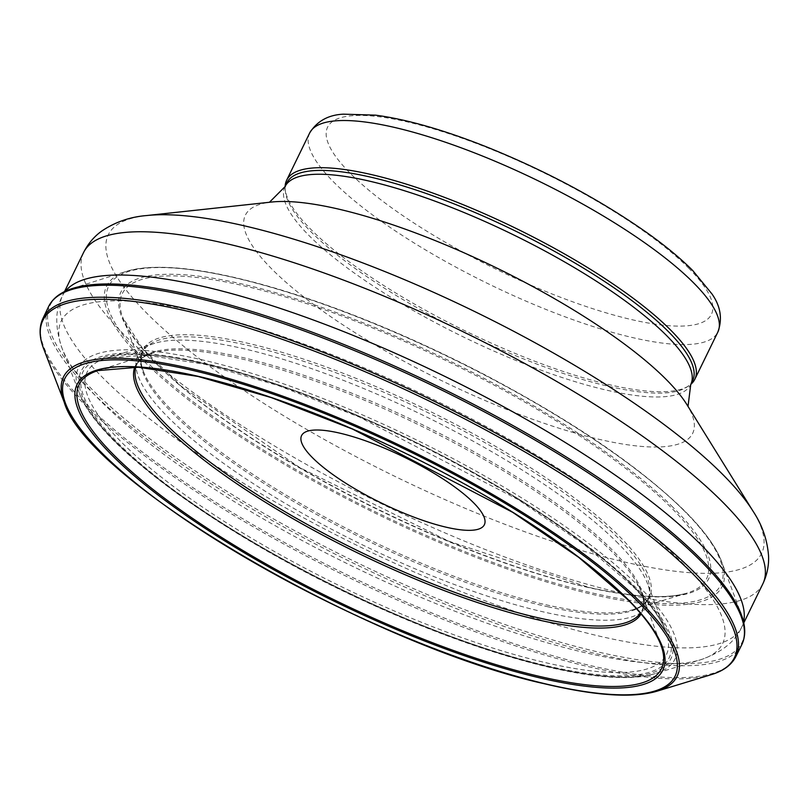 <?xml version="1.0" encoding="UTF-8"?>
<svg xmlns="http://www.w3.org/2000/svg" width="809" height="809" viewBox="0 0 809 809"><rect width="100%" height="100%" fill="white"/><g stroke="black" fill="none" stroke-linecap="round" stroke-linejoin="round"><path stroke-width="0.61" stroke-dasharray="4.04 3.03" d="M683.14 509.731A340.559 85.794 26 0 1 595.04 593.594A340.559 85.794 26 0 1 158.119 372.676A340.559 85.794 26 0 1 253.166 282.189A340.559 85.794 26 0 1 683.14 509.731M671.48 505.817A326.978 82.376 26 0 1 589.427 587.647A326.978 82.376 26 0 1 169.425 376.165A326.978 82.376 26 0 1 257.96 287.873A326.978 82.376 26 0 1 671.48 505.817M618.218 543.456A283.888 71.516 -154 0 0 377.884 394.539A283.888 71.516 -154 0 0 154.762 343.289A283.888 71.516 -154 0 0 361.623 544.457A283.888 71.516 -154 0 0 647.503 583.613A283.888 71.516 -154 0 0 618.218 543.456M286.882 182.814A225.711 56.863 -154 0 0 285.435 191.622A225.711 56.863 -154 0 0 464.821 332.873A225.711 56.863 -154 0 0 686.568 387.268A225.711 56.863 -154 0 0 692.615 380.705M285.132 186.383A227.066 57.206 -154 0 0 285.203 189.043A227.066 57.206 -154 0 0 465.66 331.134A227.066 57.206 -154 0 0 688.742 385.853A227.066 57.206 -154 0 0 690.876 384.275M588.264 587.496A325.076 81.901 26 0 1 122.917 317.816A325.076 81.901 26 0 1 318.584 307.653A325.076 81.901 26 0 1 669.539 505.989A325.076 81.901 26 0 1 687.124 593.037A325.076 81.901 26 0 1 588.264 587.496M549.827 605.628A281.916 71.02 26 0 1 143.294 371.058A281.916 71.02 26 0 1 311.303 361.704A281.916 71.02 26 0 1 615.467 532.464A281.916 71.02 26 0 1 632.628 609.764A281.916 71.02 26 0 1 549.827 605.628M548.583 606.922A281.107 70.818 26 0 1 268.578 486.33A281.107 70.818 26 0 1 142.445 352.582A281.107 70.818 26 0 1 342.278 375.164A281.107 70.818 26 0 1 614.031 533.96A281.107 70.818 26 0 1 647.807 598.933A281.107 70.818 26 0 1 548.583 606.922M135.831 367.104A280.935 70.777 26 0 1 136.782 364.586A280.935 70.777 26 0 1 336.918 387.319A280.935 70.777 26 0 1 608.51 546.277A280.935 70.777 26 0 1 641.84 610.785A280.935 70.777 26 0 1 640.384 613.182M134.81 367.053A281.694 70.97 26 0 1 151.688 353.442A281.694 70.97 26 0 1 369.157 402.194A281.694 70.97 26 0 1 608.419 548.219A281.694 70.97 26 0 1 641.416 592.34A281.694 70.97 26 0 1 641.052 613.97M98.081 370.552A323.974 81.618 26 0 1 353.007 428.891A323.974 81.618 26 0 1 627.764 599.287A323.974 81.618 26 0 1 660.953 645.178L641.416 592.34C644.146 600.045 644.288 606.194 641.84 610.785L647.807 598.933C645.572 603.635 640.516 607.246 632.628 609.764L687.124 593.037C666.555 599.186 633.841 597.305 588.982 587.395L448.995 541.272L299.987 467.713L180.852 385.933L142.809 348.78L122.938 317.866L143.304 371.098C140.442 363.342 140.169 357.133 142.495 352.471L136.832 364.475C141.888 355.748 151.081 353.654 151.627 353.462L97.96 370.593M656.665 691.291A341.388 86.007 26 0 1 545.499 683.736A341.388 86.007 26 0 1 64.255 402.326M711.293 674.635A384.7 96.918 26 0 1 583.936 665.605A384.7 96.918 26 0 1 43.747 349.023M735.826 656.625A385.499 97.12 26 0 1 585.18 664.32A385.499 97.12 26 0 1 207.852 497.323A385.499 97.12 26 0 1 42.786 318.766M741.752 644.753A385.63 97.151 26 0 1 591.773 652.61A385.63 97.151 26 0 1 213.991 485.633A385.63 97.151 26 0 1 48.5 306.783M72.618 288.419L126.416 271.349C157.381 262.389 208.044 268.315 278.407 289.137C342.996 308.684 410.335 336.473 480.415 372.484C569.496 419.032 637.35 464.942 683.959 510.226C703.446 529.592 716.005 546.732 721.638 561.658A342.44 86.27 26 0 1 595.444 595.1A342.44 86.27 26 0 1 223.244 425.291A342.44 86.27 26 0 1 126.517 271.318A342.44 86.27 26 0 1 393.811 331.963A342.44 86.27 26 0 1 684.444 510.985A342.44 86.27 26 0 1 721.638 561.658L741.307 614.557A384.851 96.959 26 0 1 592.37 650.638A384.851 96.959 26 0 1 177.576 458.925A384.851 96.959 26 0 1 72.78 288.368M632.385 585.392A322.265 81.193 -154 0 0 359.611 416.362A322.265 81.193 -154 0 0 106.313 358.144L106.313 358.144A322.265 81.193 -154 0 0 341.105 586.525A322.265 81.193 -154 0 0 665.615 630.939L665.615 630.939A322.265 81.193 -154 0 0 632.385 585.392M634.752 587.627A326.098 82.154 -154 0 0 123.383 354.271A326.098 82.154 -154 0 0 369.925 602.897A326.098 82.154 -154 0 0 634.752 587.627M636.319 588.062A328.07 82.649 -154 0 0 121.856 353.3A328.07 82.649 -154 0 0 369.895 603.423A328.07 82.649 -154 0 0 636.319 588.062M640.02 587.536A331.892 83.61 -154 0 0 281.431 383.112A331.892 83.61 -154 0 0 79.171 392.749L79.171 392.749A331.892 83.61 -154 0 0 340.043 588.709A331.892 83.61 -154 0 0 655.057 673.634L655.057 673.634A331.892 83.61 -154 0 0 640.02 587.536M683.817 564.358A367.913 92.691 -154 0 0 286.305 337.747A367.913 92.691 -154 0 0 62.111 348.446A367.913 92.691 -154 0 0 351.278 565.653A367.913 92.691 -154 0 0 700.473 659.8A367.913 92.691 -154 0 0 683.817 564.358M65.398 291.2A377.884 95.199 -154 0 0 62.465 295.811A377.884 95.199 -154 0 0 360.369 547.026A377.884 95.199 -154 0 0 741.732 627.117A377.884 95.199 -154 0 0 743.562 621.959M83.57 252.539A377.884 95.199 -154 0 0 381.474 503.754A377.884 95.199 -154 0 0 762.847 583.845M146.672 215.548A363.433 91.559 -154 0 0 394.843 476.339A363.433 91.559 -154 0 0 753.139 511.349M269.437 202.28L271.622 202.038A248.838 62.687 -154 0 0 441.542 380.594A248.838 62.687 -154 0 0 686.861 404.561L688.014 406.431M285.001 186.667A225.711 56.863 -154 0 0 462.94 336.726A225.711 56.863 -154 0 0 690.734 384.558M309.655 133.01A227.066 57.206 -154 0 0 488.666 283.969A227.066 57.206 -154 0 0 717.836 332.094M688.894 268.355A213.515 53.788 -154 0 0 354.079 115.576A213.515 53.788 -154 0 0 515.505 278.357A213.515 53.788 -154 0 0 688.894 268.355M154.762 343.289L106.313 358.144L146.227 355.111L205.375 364.414L278.326 385.58L359.105 416.938L518.256 499.669L584.007 544.457L633.204 586.727C650.173 603.979 660.973 618.713 665.615 630.939L647.503 583.613M64.508 291.624L62.465 295.811C54.992 309.898 54.881 327.443 62.111 348.446L79.171 392.749C98.233 447.316 230.828 541.423 374.951 605.911C494.501 660.033 608.681 688.611 655.057 673.634L700.473 659.8C721.476 652.57 735.229 641.679 741.732 627.117L743.774 622.93M686.568 387.268L688.742 385.853M285.435 191.622L285.203 189.043"/><path stroke-width="1.21" d="M538.713 677.639A325.865 82.093 26 0 1 121.886 464.791A325.865 82.093 26 0 1 219.37 381.605A325.865 82.093 26 0 1 629.068 600.541A325.865 82.093 26 0 1 538.713 677.639M544.336 683.585A339.487 85.532 26 0 1 110.57 461.302A339.487 85.532 26 0 1 214.577 375.922A339.487 85.532 26 0 1 640.738 604.454A339.487 85.532 26 0 1 544.336 683.585M312.304 457.51A101.671 25.615 -154 0 0 437.356 524.93A101.671 25.615 -154 0 0 473.639 502.834A101.671 25.615 -154 0 0 348.598 435.414A101.671 25.615 -154 0 0 312.304 457.51M690.734 384.558L692.615 380.705A225.711 56.863 -154 0 0 668.831 332.074A225.711 56.863 -154 0 0 451.068 202.695A225.711 56.863 -154 0 0 286.882 182.814L285.001 186.667A225.711 56.863 -154 0 1 449.197 206.548A225.711 56.863 -154 0 1 666.95 335.927A225.711 56.863 -154 0 1 690.734 384.558L688.014 406.431M690.876 384.275A227.066 57.206 -154 0 0 694.83 379.259A227.066 57.206 -154 0 0 670.904 330.335A227.066 57.206 -154 0 0 451.837 200.187A227.066 57.206 -154 0 0 286.659 180.185A227.066 57.206 -154 0 0 285.132 186.383M640.384 613.182A280.935 70.777 26 0 1 541.979 618.622A280.935 70.777 26 0 1 266.646 500.629A280.935 70.777 26 0 1 135.831 367.104M641.052 613.97A281.694 70.97 26 0 1 541.383 620.594A281.694 70.97 26 0 1 263.127 500.852A281.694 70.97 26 0 1 134.81 367.053M97.96 370.593L138.541 367.235L198.063 376.458L271.409 397.644L352.643 429.134L512.724 512.35L578.809 557.431L628.239 600.025C645.329 617.429 656.23 632.476 660.953 645.178A323.974 81.618 26 0 1 538.309 676.132A323.974 81.618 26 0 1 187.779 515.07A323.974 81.618 26 0 1 98.081 370.552M64.255 402.326A341.388 86.007 26 0 1 273.897 393.022A341.388 86.007 26 0 1 642.68 604.283A341.388 86.007 26 0 1 656.665 691.291C632.476 698.278 595.181 695.801 544.77 683.838C368.702 645.137 86.775 480.94 64.265 402.356L43.767 349.053C39.206 337.373 38.903 327.23 42.847 318.635L48.56 306.651C52.737 298.187 60.756 292.11 72.618 288.419M43.747 349.023A384.7 96.918 26 0 1 281.168 338.931A384.7 96.918 26 0 1 696.741 577.808A384.7 96.918 26 0 1 711.293 674.635L656.665 691.291M42.786 318.766A385.499 97.12 26 0 1 325.734 353.321A385.499 97.12 26 0 1 698.187 576.311A385.499 97.12 26 0 1 735.826 656.625C731.488 665.028 723.307 671.025 711.293 674.635M48.5 306.783A385.63 97.151 26 0 1 331.103 341.165A385.63 97.151 26 0 1 703.699 563.994A385.63 97.151 26 0 1 741.752 644.753L735.826 656.625M72.78 288.368A384.851 96.959 26 0 1 377.641 358.62A384.851 96.959 26 0 1 703.8 562.053A384.851 96.959 26 0 1 741.307 614.557C745.706 626.176 745.858 636.238 741.752 644.753M743.562 621.959A377.884 95.199 -154 0 0 701.909 545.701A377.884 95.199 -154 0 0 346.97 332.904A377.884 95.199 -154 0 0 65.398 291.2M743.774 622.93L762.847 583.845A377.884 95.199 -154 0 0 723.013 502.429A377.884 95.199 -154 0 0 358.458 285.83A377.884 95.199 -154 0 0 83.57 252.539L64.508 291.624M762.847 583.845C767.104 574.754 769.015 565.43 768.55 555.894C767.326 539.886 762.189 525.041 753.139 511.349A363.433 91.559 -154 0 0 723.327 475.055A363.433 91.559 -154 0 0 435.02 292.949A363.433 91.559 -154 0 0 146.672 215.548C130.3 216.842 115.444 221.939 102.076 230.828C94.279 236.339 88.11 243.58 83.57 252.539M753.139 511.349L686.861 404.561A248.838 62.687 -154 0 0 666.454 379.724A248.838 62.687 -154 0 0 469.048 255.037A248.838 62.687 -154 0 0 271.622 202.038L146.672 215.548M694.83 379.259L717.836 332.094A227.066 57.206 -154 0 0 693.9 283.17A227.066 57.206 -154 0 0 474.843 153.012A227.066 57.206 -154 0 0 309.655 133.01L286.659 180.185M269.437 202.28L285.001 186.667M309.655 133.01C316.956 121.198 328.201 114.908 343.4 114.16L375.518 115.151C406.735 119.328 443.797 129.936 486.694 146.955C547.299 171.468 601.239 200.41 648.505 233.801C666.282 246.543 681.036 258.809 692.777 270.6L711.92 293.9C720.677 306.338 722.649 319.07 717.836 332.094"/></g></svg>
